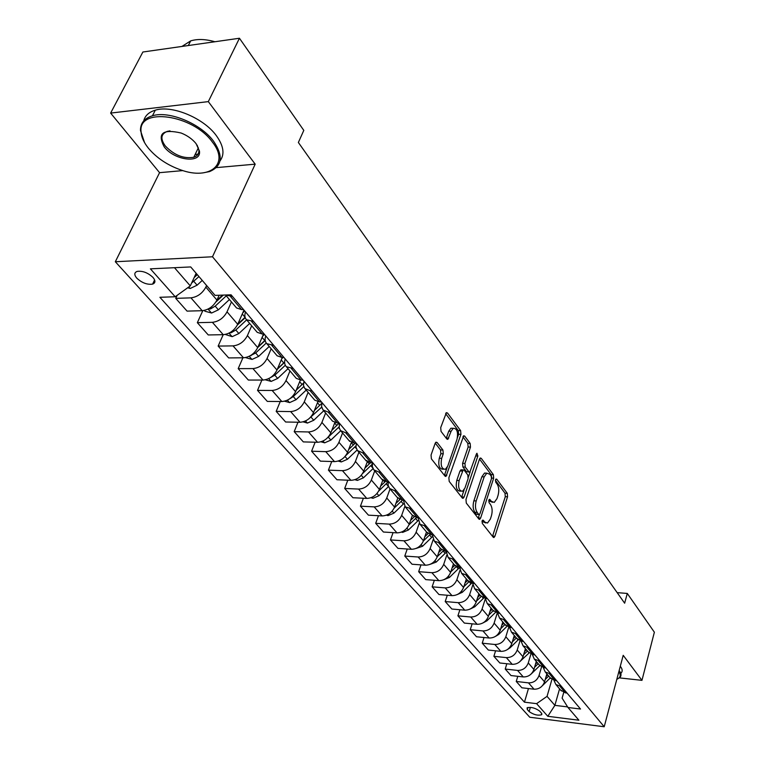 <?xml version="1.0" encoding="UTF-8"?>
<svg xmlns="http://www.w3.org/2000/svg" width="765" height="765" viewBox="0 0 765 765"><rect width="100%" height="100%" fill="white"/><g stroke="black" fill="none" stroke-linecap="round" stroke-linejoin="round"><path stroke-width="1.15" d="M482.084 520.889L482.294 523.384L493.186 537.193L494.008 537.489L494.907 536.246L507.558 496.781L507.281 493.31L496.734 479.148L495.529 479.732L495.739 482.199L497.126 484.054C498.933 487.066 499.239 490.824 498.063 495.309L496.992 498.598L494.267 502.404L491.474 501.381L489.457 499.325L488.854 500.167L489.065 502.643L490.47 504.479C492.306 507.472 492.622 511.24 491.426 515.782L490.346 519.11L487.496 523.04L484.742 522.055L483.327 520.248L482.084 520.889M136.782 278.154C141.917 282.878 147.196 284.867 152.598 284.121C155.534 282.974 155.668 280.745 153 277.446C147.913 272.713 142.644 270.695 137.184 271.393C134.171 272.57 134.038 274.817 136.782 278.154M437.14 442.524L436.012 442.18L435.17 443.337L431.049 455.041L431.393 458.857L444.972 476.06L446.014 476.394L460.951 434.338L460.626 430.638L447.515 413.014L446.378 412.651L440.707 427.616L441.051 431.403L446.789 438.938L447.888 439.292L451.092 431.297L453.243 428.285C457.03 428.4 458.292 432.034 457.04 439.186L447.755 466.105L445.421 469.299C441.635 469.117 440.391 465.464 441.682 458.331L443.27 453.788L442.925 450.021L437.14 442.524L435.639 442.486M255.185 164.159L208.319 101.621L239.445 38.25L142.873 52.01L110.629 113.086L159.569 172.67L115.324 261.745L212.498 256.772L255.185 164.159L216.323 167.621M619.401 677.886L641.959 680.353L623.207 655.328L604.207 726.75L212.498 256.772M641.959 680.353L654.371 632.206L627.29 593.439L617.164 592.645M239.445 38.25L303.801 130.375L298.369 142.481L624.651 603.202L627.29 593.439M465.981 499.459L466.296 503.093L478.833 518.986L479.712 519.301L480.611 518.068L493.674 478.182L493.377 474.644L481.252 458.34L480.286 458.005L479.473 459.143L465.981 499.459M462.232 497.948L449.198 481.415L448.864 477.695L463.667 435.773L464.718 436.127L470.159 443.432L470.475 447.095L464.938 463.408L465.254 467.08L468.869 471.795L469.844 472.129L476.385 454.047L476.949 453.253L477.857 456.026L464.087 497.049L463.188 498.273L462.232 497.948M541.438 713.104L539.612 711.068C535.165 707.902 530.986 706.822 527.066 707.835L527.286 709.528L529.131 711.565C533.587 714.72 537.757 715.782 541.649 714.759L541.438 713.104M115.324 261.745L529.772 717.245L604.207 726.75M563.719 692.459L562.112 698.149L567.984 707.491L580.52 709.031L231.087 294.821L215.051 295.376L190.705 266.937L150.399 268.84L175.195 296.753L159.904 297.289L524.455 702.174L536.59 703.657L547.052 696.36L551.919 679.425M567.984 707.491L578.885 720.219L547.807 716.298L536.59 703.657M208.319 101.621L110.629 113.086M559.559 688.863L554.883 705.359L567.62 706.917M547.052 696.36L554.883 705.359L547.807 716.298M174.487 267.702L190.294 285.89L196.146 273.296M177.155 295.347L175.74 298.369L190.934 297.853C197.37 297.011 202.343 293.444 205.842 287.133L206.588 285.498M175.74 298.369L187.081 311.126L202.19 310.695C208.587 309.892 213.512 306.354 216.954 300.09L219.153 295.233M202.811 310.657L197.341 322.677L212.383 322.323C218.752 321.558 223.629 318.058 227.023 311.824L231.441 301.926M197.341 322.677L208.262 334.955L223.227 334.688C229.548 333.951 234.386 330.49 237.724 324.293L243.978 310.093M223.208 334.688L218.149 346.076L233.038 345.885C239.34 345.187 244.131 341.754 247.411 335.586L251.675 325.785M218.149 346.076L228.668 357.915L243.48 357.791C249.744 357.131 254.487 353.726 257.719 347.597L263.571 333.961M242.888 357.8L238.192 368.634L252.938 368.587C259.163 367.946 263.868 364.58 267.061 358.489L271.173 348.783M238.192 368.634L248.338 380.042L263.007 380.062C269.194 379.459 273.86 376.122 276.997 370.069L282.266 357.484M261.888 380.062L257.528 390.389L272.13 390.466C278.278 389.892 282.907 386.593 286.005 380.559L289.973 370.958M257.528 390.389L267.31 401.396L281.836 401.539C287.956 400.994 292.536 397.724 295.586 391.728L300.349 380.071M280.248 401.52L276.184 411.369L290.633 411.58C296.724 411.063 301.267 407.822 304.279 401.855L308.123 392.349M276.184 411.369L285.632 422.003L300.004 422.27C306.057 421.773 310.561 418.57 313.526 412.641L317.877 401.74M297.996 422.232L294.2 431.642L308.505 431.957C314.53 431.498 318.995 428.314 321.912 422.414L325.632 413.004M294.2 431.642L303.322 441.902L317.551 442.285C323.538 441.845 327.975 438.689 330.843 432.827L334.86 422.538M315.151 442.218L311.594 451.216L325.766 451.646C331.723 451.235 336.112 448.108 338.952 442.275L342.557 432.952M311.594 451.216L320.42 461.142L334.506 461.62C340.425 461.228 344.786 458.139 347.587 452.335L351.326 442.533M331.752 461.524L328.424 470.15L342.443 470.676C348.333 470.303 352.665 467.233 355.419 461.467L358.909 452.239M328.424 470.15L336.954 479.741L350.906 480.324C356.758 479.971 361.051 476.93 363.767 471.192L367.296 461.764M347.817 480.191L344.69 488.453L358.584 489.074C364.408 488.749 368.663 485.737 371.35 480.028L374.726 470.896M344.69 488.453L352.942 497.738L366.76 498.407C372.555 498.101 376.772 495.118 379.421 489.437L382.777 480.277M363.375 498.245L360.439 506.172L374.19 506.879C379.947 506.602 384.135 503.628 386.755 497.986L390.035 488.94M360.439 506.172L368.434 515.161L382.108 515.916C387.836 515.648 391.996 512.713 394.577 507.099L397.8 498.101M378.455 515.715L375.692 523.327L389.299 524.121C394.998 523.872 399.129 520.955 401.673 515.371L404.838 506.449M375.692 523.327L383.428 532.029L396.968 532.87C402.639 532.641 406.731 529.753 409.246 524.197L412.373 515.294M393.067 532.631L390.466 539.947L403.939 540.817C409.581 540.606 413.636 537.738 416.122 532.211L419.21 523.346M390.466 539.947L397.963 548.381L411.369 549.289C416.982 549.098 421.008 546.258 423.456 540.759L426.497 531.943M407.238 549.012L404.781 556.059L418.13 556.997C423.705 556.824 427.702 554.003 430.131 548.534L433.162 539.641M404.781 556.059L412.058 564.235L425.33 565.211C430.877 565.058 434.845 562.256 437.236 556.824L440.191 548.094M420.989 564.895L418.665 571.675L431.881 572.689C437.398 572.545 441.338 569.762 443.7 564.36L446.722 555.333M418.665 571.675L425.723 579.612L438.871 580.654C444.36 580.53 448.271 577.776 450.604 572.392L453.473 563.748M434.338 580.3L432.139 586.832L445.22 587.903C450.681 587.788 454.563 585.062 456.877 579.707L459.918 570.451M432.139 586.832L438.986 594.539L452 595.639C457.432 595.543 461.285 592.827 463.571 587.501L466.354 578.942M447.296 595.237L445.211 601.548L458.168 602.667C463.571 602.591 467.405 599.894 469.653 594.596L472.76 584.967M445.211 601.548L451.866 609.026L464.757 610.183C470.131 610.107 473.927 607.439 476.155 602.17L478.861 593.697M459.889 609.743L457.91 615.825L470.743 617.011C476.088 616.953 479.865 614.305 482.065 609.064L485.316 598.804M457.91 615.825L464.365 623.093L477.13 624.297C482.457 624.259 486.196 621.629 488.376 616.418L491.015 608.022M472.12 623.829L470.245 629.71L482.954 630.934C488.242 630.905 491.962 628.294 494.114 623.112L497.25 613.042M470.245 629.71L476.519 636.767L489.16 638.02C494.429 638.01 498.12 635.419 500.243 630.255L502.815 621.945M484.016 637.513L482.237 643.193L494.812 644.474C500.052 644.465 503.724 641.892 505.828 636.757L508.763 627.166M482.237 643.193L488.338 650.059L500.855 651.359C506.067 651.369 509.71 648.816 511.785 643.7L514.29 635.476M495.586 650.814L493.884 656.303L506.353 657.623C511.536 657.642 515.161 655.108 517.216 650.03L519.98 640.841M493.884 656.303L499.822 662.978L512.225 664.326C517.379 664.355 520.975 661.84 523.011 656.781L525.44 648.624M506.832 663.743L505.225 669.059L517.57 670.427C522.705 670.465 526.272 667.96 528.28 662.93L530.9 654.104M505.225 669.059L511.001 675.552L523.279 676.939C528.385 676.987 531.933 674.51 533.922 669.499L536.294 661.429M517.79 676.317L516.251 681.462L528.481 682.868C533.559 682.925 537.087 680.468 539.057 675.485L541.544 666.956M516.251 681.462L521.873 687.783L534.037 689.208C539.096 689.284 542.595 686.836 544.546 681.873L546.86 673.879M528.452 688.557L524.455 702.174M560.573 690.059L565.526 692.889L567.056 693.071M553.927 680.305L555.897 684.532L561.673 686.683M550.083 677.685L555.065 680.525L556.624 680.697M543.274 667.625L545.254 671.986L551.077 674.128M539.296 664.967L544.326 667.807L545.894 667.979M532.335 654.582L534.314 659.086L540.195 661.218M528.213 651.885L533.272 654.735L534.859 654.897M521.07 641.156L523.059 645.823L528.988 647.945M516.796 638.431L521.902 641.28L523.499 641.433M509.5 627.338L511.489 632.167L517.465 634.281M505.053 624.584L510.198 627.434L511.814 627.587M497.585 613.1L499.564 618.11L505.598 620.224M492.966 610.327L498.149 613.176L499.784 613.32M485.316 598.44L487.295 603.642L493.387 605.737M480.516 595.648L485.737 598.488L487.382 598.622M472.694 583.322L474.654 588.734L480.793 590.81M467.683 580.511L472.942 583.351L474.606 583.485M459.679 567.735L461.62 573.358L467.807 575.423M454.448 564.914L459.755 567.745L461.438 567.869M446.272 551.651L448.175 557.513L454.429 559.559M440.803 548.821L446.148 551.642L447.85 551.756M432.445 535.051L434.31 541.151L440.611 543.179M426.727 532.211L432.101 535.031L433.822 535.137M418.197 517.905L419.995 524.274L426.354 526.282M412.182 515.065L417.604 517.876L419.344 517.972M403.48 500.186L405.211 506.841L411.627 508.821M397.169 497.355L402.62 500.147L404.379 500.234M388.295 481.874L388.113 485.24L389.586 488.462L394.635 490.7L396.404 490.776M381.639 479.053L387.138 481.826L388.916 481.902M372.612 462.93L372.306 466.459L373.779 469.825L378.876 472.053L380.664 472.12M365.584 460.119L371.121 462.873L372.918 462.94M356.394 443.356L355.964 447.037L357.427 450.547L362.581 452.765L364.379 452.823M348.974 440.535L354.549 443.27L356.366 443.318M339.536 423.361L339.144 427.654L340.521 430.599L345.704 432.799L347.53 432.837M331.781 420.253L332.555 421.171L337.394 422.959L339.22 422.997L331.809 430.36M322.075 402.667L321.568 406.416L323.002 409.944L328.223 412.115L330.069 412.144M313.966 399.244L314.74 400.152L319.607 401.921L321.463 401.941M303.982 381.219L303.504 385.579L304.853 388.543L310.102 390.686L311.967 390.695M295.491 377.461L296.275 378.379L301.171 380.109L303.045 380.119M285.221 358.986C284.14 362.247 284.532 364.829 286.397 366.731L293.205 368.443M276.337 354.864L277.112 355.782L282.046 357.484L283.939 357.465M265.751 335.911C264.623 339.201 264.996 341.802 266.861 343.695L273.727 345.35M256.447 331.417L257.222 332.326L262.194 333.989L264.107 333.951M245.546 311.957C244.37 315.285 244.714 317.886 246.579 319.78L253.492 321.367M235.792 307.052L236.557 307.96L241.568 309.586L243.5 309.529M236.557 307.96L225.579 295.013L232.464 296.447M190.294 285.89L175.195 296.753M159.569 172.67L182.892 170.595M481.969 521.338L485.765 522.944M492.526 502.318L488.73 500.693M492.526 536.351L505.292 496.686L505.005 493.215L495.404 480.344M491.589 477.083L491.082 474.558L479.502 459.038M478.202 518.192L479.406 514.568M478.718 514.376L479.339 514.596L479.961 513.736L491.465 478.689L491.254 476.203L489.782 474.224L486.817 473.162L484.159 476.882L476.203 500.932C474.96 505.569 475.295 509.404 477.197 512.435L478.718 514.376L476.394 514.252L478.938 514.577M486.597 473.277L484.513 473.076L481.845 476.796L484.159 476.882M476.394 514.252L474.874 512.321C472.971 509.28 472.636 505.455 473.879 500.826L481.845 476.796M462.901 436.796L467.817 443.375L470.159 443.432M469.213 472.11L466.526 471.718L462.911 466.994L462.586 463.332L468.132 447.028L467.817 443.375M470.159 471.9L468.362 477.264M464.154 489.753L461.735 496.944L464.087 497.049M459.124 480.544C457.872 487.42 459.029 490.996 462.596 491.254L464.948 488.022L468.123 478.594L467.807 474.941L464.183 470.226L463.188 469.892L459.124 480.544L456.762 480.449C455.51 487.324 456.667 490.891 460.243 491.149L460.893 491.178M461.496 469.834L459.985 470.991L462.337 471.077M456.762 480.449L459.985 470.991M443.528 469.232L443.04 469.213C439.244 469.041 438.001 465.388 439.292 458.254L440.879 453.712L440.535 449.954L435.256 443.126M452.813 428.276L450.872 428.237L448.72 431.24L451.092 431.297M446.272 438.249L448.72 431.24M457.46 437.58L458.598 434.291L458.273 430.59L445.632 413.645M444.417 475.352L447.133 467.501M542.49 685.622L550.274 677.905M545.225 679.511L548.706 676.059M547.711 674.883L546.105 676.48M531.082 674.08L539.832 665.598M534.563 667.31L538.225 663.695M537.202 662.49L535.481 664.192M519.473 661.974L529.122 652.928M523.604 654.792L527.448 650.996M526.397 649.753L524.57 651.56M507.625 649.399L510.169 647.745L518.173 639.856M512.33 641.921L516.375 637.933M515.294 636.662L513.344 638.593M495.49 636.365L498.704 634.472L506.946 626.372M500.731 628.696L504.986 624.508M503.877 623.198L501.792 625.254M616.839 679.282C620.52 677.647 621.19 675.122 618.847 671.708M619.153 670.599L619.44 670.962C621.352 673.525 621.524 675.667 619.966 677.379L617.594 678.928M620.3 666.267L620.587 666.631C622.5 669.203 622.672 671.354 621.113 673.076M148.563 148.4C156.825 158.097 167.621 165.288 180.951 169.973C209.859 180.492 230.064 164.045 212.354 142.022C192.923 114.501 137.987 106.871 141.056 131.609C141.334 136.945 143.839 142.548 148.563 148.4M144.566 142.615L140.483 130.509C140.387 123.175 144.365 118.269 152.445 115.783C169.103 110.476 200.803 123.691 213.531 141.171C223.61 156.07 222.271 166.206 209.524 171.59L202.763 172.919M164.188 146.842C157.083 133.368 162.744 128.769 181.162 133.034C187.435 135.568 192.407 139.106 196.079 143.648L199.455 151.04C201.597 163.92 174.42 160.564 164.188 146.842M170.012 130.882L167.277 131.379C160.86 133.98 160.21 138.847 165.336 146.01C174.191 155.18 183.667 158.929 193.774 157.265C197.437 156.003 199.139 153.574 198.871 149.988L197.121 145.111M143.715 120.918C145.034 115.668 148.907 112.082 155.305 110.179C171.962 104.815 203.586 118.02 216.246 135.52C223.676 145.838 224.929 154.301 220.014 160.908M198.078 154.081L195.075 154.578M181.917 46.455L190.695 40.88C197.533 38.814 205.603 39.101 214.908 41.75M483.069 622.882L486.923 620.826L495.462 612.449M488.787 615.108L493.282 610.7M492.134 609.351L489.906 611.541M470.332 608.959L474.797 606.779L483.709 598.048M476.49 601.118L481.223 596.49M480.047 595.103L477.666 597.427M457.26 594.568L462.309 592.32L471.68 583.15M463.82 586.736L468.878 581.792M467.606 580.425L465.063 582.911M443.853 579.707L449.457 577.432L459.363 567.707M450.757 571.924L456.217 566.607M454.793 565.316L452.077 567.955M430.188 564.312L436.203 562.093L446.225 552.292M437.284 556.681L443.241 550.896M441.587 549.739L438.68 552.56M416.084 548.448L422.548 546.277L432.368 536.724M423.389 540.97L429.949 534.611M428.056 533.607L424.862 536.695M401.52 532.077L402.667 532.392L408.462 529.963L418.149 520.602M409.007 524.809L416.332 517.704M414.171 516.891L410.604 520.334M386.478 515.18L388.056 515.62L393.937 513.133L403.518 503.896M394.118 508.18L402.39 500.138M399.932 499.564L395.878 503.466M370.929 497.728L372.976 498.302L378.933 495.758L388.467 486.597M378.675 491.092L388.084 481.864M385.33 481.558L380.654 486.062M354.845 479.703L357.398 480.42L363.442 477.819L372.985 468.668M362.591 473.545L372.354 464.087M370.384 462.825L364.924 468.094M338.197 461.075L341.305 461.936L347.425 459.268L357.064 450.069M345.713 455.663L355.935 445.861M355.065 443.279L348.658 449.533M320.956 441.807L324.666 442.83L330.872 440.095L340.674 430.772M327.525 437.8L339.048 426.889M303.093 421.859L307.444 423.064L313.746 420.262L323.748 410.776M308.802 418.857L321.673 407.152M321.912 403.165L314.367 410.528M284.561 401.204L289.619 402.6L296.017 399.722L306.201 390.093M303.495 383.179L296.208 390.198M303.504 383.112L296.284 390.016M289.677 398.842L293.263 396.538L303.762 386.621M265.321 379.803L271.164 381.41L277.647 378.455L288.042 368.673M281.711 358.804L282.974 357.475M284.609 362.323L277.36 369.199M284.618 362.094L277.523 368.797M270.074 377.853L274.798 375.156L285.297 365.268M245.498 357.58L252.039 359.435L258.618 356.414L269.213 346.469M262.548 336.342L264.432 334.334M265.206 340.502L257.776 347.473M265.159 340.157L258.054 346.813M250.193 355.773L255.663 352.99L266.268 343.036M225.264 334.458L232.197 336.657L238.871 333.55L249.686 323.442M242.677 313.038L244.676 310.925M245.221 317.695L237.38 325.01M242.256 313.975L245.068 317.284L237.829 324.044M229.749 332.746L231.107 332.775L235.811 330.002L246.655 319.866M204.255 310.437L204.944 311.231L211.609 313.019L218.388 309.825L229.423 299.545M208.615 308.773L210.423 308.983L215.204 306.134L226.277 295.835M223.323 295.089L215.969 301.926M222.519 295.118L216.791 300.444M187.664 287.783L190.227 288.472L197.112 285.182L202.247 280.42M191.642 283.002L198.957 276.576M197.293 274.635L194.186 277.523M196.863 274.138L194.912 275.945M205.842 287.133L216.954 300.09M227.023 311.824L237.724 324.293M247.411 335.586L257.719 347.597M267.061 358.489L276.997 370.069M286.005 380.559L295.586 391.728M304.279 401.855L313.526 412.641M321.912 422.414L330.843 432.827M338.952 442.275L347.587 452.335M355.419 461.467L363.767 471.192M371.35 480.028L379.421 489.437M386.755 497.986L394.577 507.099M401.673 515.371L409.246 524.197M416.122 532.211L423.456 540.759M430.131 548.534L437.236 556.824M443.7 564.36L450.604 572.392M456.877 579.707L463.571 587.501M469.653 594.596L476.155 602.17M482.065 609.064L488.376 616.418M494.114 623.112L500.243 630.255M505.828 636.757L511.785 643.7M517.216 650.03L523.011 656.781M528.28 662.93L533.922 669.499M539.057 675.485L544.546 681.873M560.123 686.501L565.526 692.889M528.481 682.868L534.037 689.208M517.57 670.427L523.279 676.939M549.519 673.955L555.065 680.525M506.353 657.623L512.225 664.326M538.617 661.056L544.326 667.807M494.812 644.474L500.855 651.359M527.401 647.783L533.272 654.735M482.954 630.934L489.16 638.02M515.859 634.128L521.902 641.28M470.743 617.011L477.13 624.297M503.972 620.071L510.198 627.434M458.168 602.667L464.757 610.183M491.742 605.593L498.149 613.176M445.22 587.903L452 595.639M479.129 590.676L485.737 598.488M431.881 572.689L438.871 580.654M466.134 575.299L472.942 583.351M418.13 556.997L425.33 565.211M452.727 559.435L459.755 567.745M403.939 540.817L411.369 549.289M438.9 543.073L446.148 551.642M389.299 524.121L396.968 532.87M424.623 526.177L432.101 535.031M374.19 506.879L382.108 515.916M409.877 508.725L417.604 517.876M358.584 489.074L366.76 498.407M394.635 490.7L402.62 500.147M342.443 470.676L350.906 480.324M378.876 472.053L387.138 481.826M325.766 451.646L334.506 461.62M362.581 452.765L371.121 462.873M308.505 431.957L317.551 442.285M345.704 432.799L354.549 443.27M290.633 411.58L300.004 422.27M328.223 412.115L337.394 422.959M272.13 390.466L281.836 401.539M310.102 390.686L319.607 401.921M252.938 368.587L263.007 380.062M291.322 368.453L301.171 380.109M233.038 345.885L243.48 357.791M271.814 345.378L282.046 357.484M212.383 322.323L223.227 334.688M251.57 321.415L262.194 333.989M190.934 297.853L202.19 310.695M230.514 296.514L241.568 309.586M530.365 707.348L529.131 711.565M527.898 707.453L527.286 709.528M482.438 521.921L484.742 522.055M489.208 499.507L490.078 499.555M489.179 501.276L491.474 501.381M495.854 479.11L496.734 479.148M505.005 493.215L507.281 493.31M505.292 496.686L507.558 496.781M492.622 536.102L494.907 536.246M482.466 520.2L483.327 520.248M479.913 458.302L481.252 458.34M491.082 474.558L493.377 474.644M491.599 478.106L493.674 478.182M478.297 517.943L480.611 518.068M473.879 500.826L476.203 500.932M474.874 512.321L477.197 512.435M463.284 436.098L464.718 436.127M468.132 447.028L470.475 447.095M462.586 463.332L464.938 463.408M462.911 466.994L465.254 467.08M466.526 471.718L468.869 471.795M475.734 455.959L477.857 456.026M440.535 449.954L442.925 450.021M440.879 453.712L443.27 453.788M439.292 458.254L441.682 458.331M446.33 438.087L448.711 438.144M445.985 412.995L447.515 413.014M458.273 430.59L460.626 430.638M458.598 434.291L460.951 434.338M444.513 475.103L446.894 475.189M498.235 633.927L498.704 634.472M486.32 620.128L486.923 620.826M482.572 597.522L483.337 598.421M474.061 605.928L474.797 606.779M469.758 582.394L470.982 583.848M461.429 591.307L462.309 592.32M456.533 566.798L458.264 568.844M448.424 576.236L449.457 577.432M443.136 550.991L445.163 553.382M435.008 560.707L436.203 562.093M429.567 534.984L431.661 537.451M421.18 544.69L422.548 546.277M402.074 531.838L402.524 532.354M415.577 518.469L417.728 521.013M406.923 528.175L408.462 529.963M387.272 514.845L387.912 515.581M401.128 501.429L403.356 504.059M399.292 499.258L399.722 499.765M392.196 511.116L393.937 513.133M371.991 497.298L372.832 498.264M386.22 483.843L388.41 486.416M383.772 480.946L384.766 482.122M376.992 493.511L378.933 495.758M356.194 479.167L357.255 480.382M370.824 465.665L372.612 467.778M367.726 462.022L369.313 463.896M361.281 475.314L363.442 477.819M339.861 460.415L341.152 461.897M354.903 446.894L356.28 448.51M351.298 442.629L353.353 445.058M345.034 456.504L347.425 459.268M322.973 441.032L324.513 442.792M338.446 427.472L339.373 428.563M334.678 423.016L336.839 425.579M328.3 437.121L330.872 440.095M305.493 420.96L307.291 423.016M321.424 407.382L321.864 407.898M317.485 402.734L319.76 405.421M311.087 417.183L313.746 420.262M287.391 400.181L289.466 402.562M299.679 381.725L302.07 384.556M293.263 396.538L296.017 399.722M268.639 378.646L271.001 381.362M281.224 359.952L283.758 362.935M274.798 375.156L277.647 378.455M249.18 356.308L251.876 359.397M262.099 337.394L264.767 340.53M255.663 352.99L258.618 356.414M251.303 355.075L251.035 355.706M229.003 333.138L232.034 336.619M235.811 330.002L238.871 333.55M231.652 331.532L231.107 332.775M208.042 309.079L211.436 312.971M215.204 306.134L218.388 309.825M211.312 307.004L210.423 308.983M188.792 286.98L190.055 288.424M193.803 281.348L197.112 285.182M154.607 279.923L152.598 284.121M555.897 684.532L561.309 690.929M545.254 671.986L550.819 678.555M534.314 659.086L540.042 665.846M523.059 645.823L528.95 652.765M511.489 632.167L517.551 639.32M499.564 618.11L505.808 625.474M487.295 603.642L493.721 611.225M474.654 588.734L481.271 596.537M461.62 573.358L468.448 581.41M448.175 557.513L455.213 565.813M434.31 541.151L441.577 549.719M419.995 524.274L427.492 533.119M405.211 506.841L412.957 515.973M389.93 488.825L397.934 498.264M374.133 470.198L382.414 479.961M357.8 450.929L366.368 461.037M340.884 430.991L349.758 441.443M323.375 410.336L332.555 421.171M305.216 388.926L314.74 400.152M286.397 366.731L296.275 378.379M266.861 343.695L277.112 355.782M246.579 319.78L257.222 332.326M541.907 713.869L541.649 714.759M493.502 537.46L494.008 537.489M479.158 519.272L479.712 519.301M484.513 473.076L486.817 473.162M460.836 469.806L463.188 469.892M462.567 498.245L463.188 498.273M450.872 428.237L453.243 428.285M447.152 439.273L447.888 439.292M445.316 476.366L446.014 476.394M155.305 110.179L152.445 115.783M193.774 157.265L198.374 147.798M190.695 40.88L188.314 45.537M198.871 149.988L199.455 151.04M141.056 131.609L140.483 130.509"/></g></svg>
